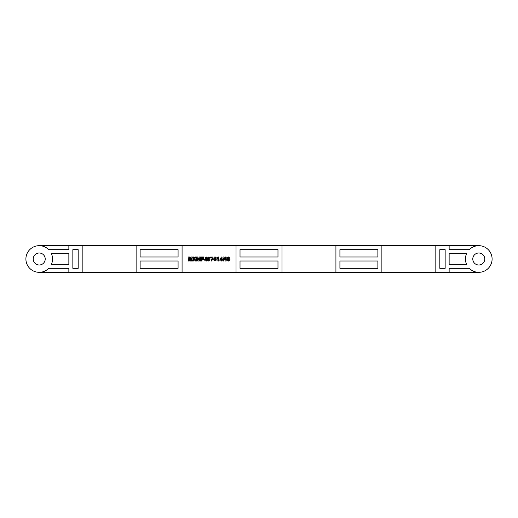 <?xml version="1.0" encoding="UTF-8"?>
<svg xmlns="http://www.w3.org/2000/svg" width="518" height="518" viewBox="0 0 518 518"><rect width="100%" height="100%" fill="white"/><g stroke="black" fill="none" stroke-linecap="round" stroke-linejoin="round"><path stroke-width="0.78" d="M478.781 264.996A5.996 5.996 0 0 1 472.785 259A5.996 5.996 0 0 1 478.781 253.004A5.996 5.996 0 0 1 484.777 259A5.996 5.996 0 0 1 478.781 264.996M39.219 253.004A5.996 5.996 0 0 0 33.223 259A5.996 5.996 0 0 0 39.219 264.996A5.996 5.996 0 0 0 45.215 259A5.996 5.996 0 0 0 39.219 253.004M478.781 245.681L449.145 245.681L449.145 249.676L469.269 249.676A13.319 13.319 0 0 1 492.1 259A13.319 13.319 0 0 1 469.269 268.324L449.145 268.324L449.145 272.319L478.781 272.319M68.855 245.681L68.855 249.676L48.731 249.676A13.319 13.319 0 0 0 25.9 259A13.319 13.319 0 0 0 39.219 272.319L335.923 272.319L335.923 245.681L39.219 245.681M218.013 256.999L218.628 256.999L218.628 261.001L217.864 261.001L217.864 258.152L216.887 258.793L216.887 258.029L218.013 256.999M215.993 260.535L214.918 261.046L213.61 259.855L214.277 259.771L214.886 260.386L215.507 259.699L214.944 259.052L213.714 259.265L214.174 257.051L216.123 257.051L216.123 257.822L214.789 257.822L214.633 258.534L215.125 258.385L216.271 259.68L215.993 260.535M211.046 261.001L212.276 257.822L210.535 257.822L210.535 257.051L213.151 257.051L211.817 261.001L211.046 261.001M207.459 259.019L207.86 257.407L208.767 256.999L209.68 257.414L210.075 259.026L209.68 260.645L208.767 261.046C207.77 260.813 207.336 260.14 207.459 259.019M201.981 259.304L201.981 261.001L201.211 261.001L201.211 256.999L203.93 256.999L203.93 257.666L201.981 257.666L201.981 258.644L203.671 258.644L203.671 259.304L201.981 259.304M197.293 257.854L197.267 261.001L196.497 261.001L196.497 256.999L197.798 256.999L198.472 259.725L199.145 256.999L200.44 256.999L200.44 261.001L199.676 261.001L199.65 257.854L198.899 261.001L198.044 261.001L197.293 257.854M194.295 259.576L193.376 261.001L192.476 261.001L193.849 258.883L192.631 256.999L193.531 256.999L194.295 258.191L195.059 256.999L195.959 256.999L194.742 258.883L196.115 261.001L195.215 261.001L194.295 259.576M188.94 257.854L188.915 261.001L188.151 261.001L188.151 256.999L189.446 256.999L190.119 259.725L190.792 256.999L192.094 256.999L192.094 261.001L191.323 261.001L191.297 257.854L190.546 261.001L189.692 261.001L188.94 257.854M206.643 260.178L206.643 261.001L205.873 261.001L205.873 260.178L204.286 260.178L205.976 257.051L206.643 257.051L206.643 259.512L207.155 259.512L207.155 260.178L206.643 260.178M222.008 260.178L222.008 261.001L221.244 261.001L221.244 260.178L219.658 260.178L221.341 257.051L222.008 257.051L222.008 259.512L222.526 259.512L222.526 260.178L222.008 260.178M223.802 258.411L223.802 261.001L223.038 261.001L223.038 256.999L223.841 256.999L225.447 259.628L225.447 256.999L226.211 256.999L226.211 261.001L225.388 261.001L223.802 258.411M230.057 259.822L228.464 261.046L226.826 259.667L227.596 259.615L228.483 260.386L229.286 259.829L227.35 258.851L226.981 258.055L228.406 256.954L229.901 258.126L228.412 257.614L227.868 258.236C229.014 258.352 229.746 258.883 230.057 259.822M435.826 245.681L381.876 245.681L381.876 272.319L435.826 272.319L435.826 245.681L449.145 245.681M39.219 272.319A13.319 13.319 0 0 0 48.731 268.324L68.855 268.324L68.855 272.319M335.923 245.681L381.876 245.681M449.145 272.319L435.826 272.319M381.876 272.319L335.923 272.319M136.124 245.681L136.124 272.319M182.077 272.319L182.077 245.681M140.119 256.999L178.082 256.999L178.082 249.676L140.119 249.676L140.119 256.999M140.119 268.324L178.082 268.324L178.082 261.001L140.119 261.001L140.119 268.324M82.174 272.319L82.174 245.681M51.431 264.329L68.855 264.329L68.855 253.671L51.431 253.671A13.319 13.319 0 0 1 51.431 264.329M72.85 268.324L78.179 268.324L78.179 249.676L72.85 249.676L72.85 268.324M236.02 245.681L236.02 272.319M277.978 268.324L240.022 268.324L240.022 261.001L277.978 261.001L277.978 268.324M277.978 256.999L240.022 256.999L240.022 249.676L277.978 249.676L277.978 256.999M281.98 245.681L281.98 272.319M377.881 261.001L377.881 268.324L339.918 268.324L339.918 261.001L377.881 261.001M377.881 249.676L377.881 256.999L339.918 256.999L339.918 249.676L377.881 249.676M445.15 249.676L445.15 268.324L439.821 268.324L439.821 249.676L445.15 249.676M466.569 253.671A13.319 13.319 0 0 0 466.569 264.329L449.145 264.329L449.145 253.671L466.569 253.671M204.96 259.512L205.873 259.512L205.873 258.184L204.96 259.512M209.304 259.026L208.767 257.666L208.23 259.026L208.767 260.386L209.304 259.026M220.331 259.512L221.244 259.512L221.244 258.184L220.331 259.512"/></g></svg>
